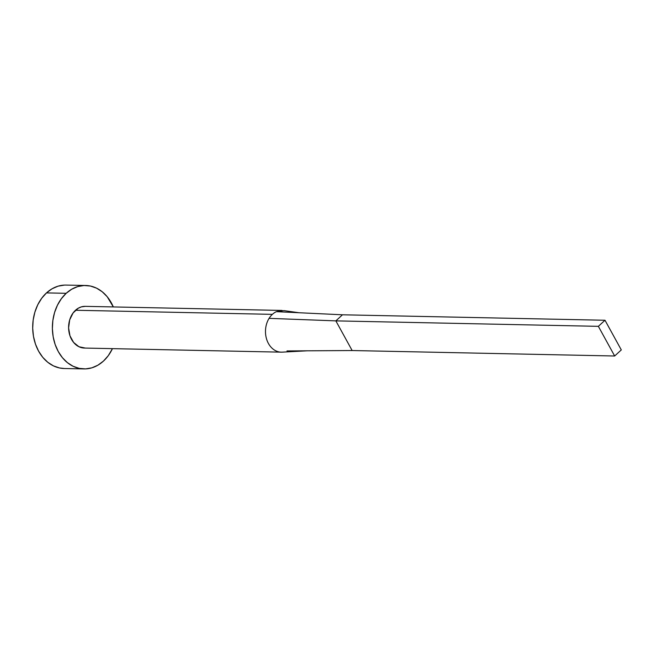 <?xml version="1.0" encoding="UTF-8"?>
<svg xmlns="http://www.w3.org/2000/svg" width="654" height="654" viewBox="0 0 654 654"><rect width="100%" height="100%" fill="white"/><g stroke="black" fill="none" stroke-linecap="round" stroke-linejoin="round"><path stroke-width="0.98" d="M282.127 310.446L85.241 306.35A20.863 16.211 91.2 0 0 75.496 310.258L272.375 314.353A20.863 16.211 -88.8 0 1 276.38 311.664L281.081 310.462M85.674 285.487L65.989 285.079A41.725 32.422 91.2 0 0 46.491 292.902L66.177 293.311A41.725 32.422 -88.8 0 1 85.674 285.487A41.725 32.422 -88.8 0 1 113.314 306.93L107.207 296.728L102.204 291.758L96.53 288.144L90.399 286.035L84.064 285.512L77.752 286.583L71.711 289.223L66.177 293.311L46.491 292.902A41.725 32.422 91.2 0 0 34.073 339.254A41.725 32.422 91.2 0 0 64.255 368.513L83.941 368.921A41.725 32.422 -88.8 0 1 53.759 339.663A41.725 32.422 -88.8 0 1 66.177 293.311L61.353 298.714L57.438 305.205L54.568 312.547L52.868 320.444L52.385 328.602L53.154 336.712L55.14 344.454L58.263 351.533L62.408 357.681L67.419 362.651L73.093 366.265L79.216 368.374L85.551 368.897L91.862 367.826L97.904 365.194L103.438 361.098A41.725 32.422 -88.8 0 1 83.941 368.921M112.447 348.647A41.725 32.422 -88.8 0 1 103.438 361.098L108.262 355.694L112.447 348.647M85.184 348.051L78.946 346.734L73.608 342.443L69.978 335.829L68.596 327.907L69.692 319.871L73.085 312.955L78.259 308.214L81.284 306.898L85.306 306.35M64.378 285.103L58.067 286.174L52.026 288.806L46.491 292.902L41.668 298.306L37.752 304.797L34.883 312.13L33.174 320.035L32.7 328.194L33.468 336.303L35.455 344.045L38.578 351.124L42.723 357.272L47.726 362.242L53.399 365.856L59.53 367.965L64.362 368.513M75.496 310.258A20.863 16.211 91.2 0 0 69.283 333.434A20.863 16.211 91.2 0 0 84.374 348.059L281.261 352.154A20.863 16.211 -88.8 0 1 266.963 340.227A20.863 16.211 -88.8 0 1 269.088 318.351A20.863 16.211 -88.8 0 1 272.375 314.353L75.496 310.258M282.577 352.114A20.863 16.211 -88.8 0 1 281.261 352.154M282.553 352.122L307.192 350.814L352.154 350.536L335.854 320.877L269.088 318.351A20.863 16.211 91.2 0 0 267.028 340.391A20.863 16.211 91.2 0 0 281.539 352.163M298.919 312.735L283.975 310.617L276.38 311.664L342.483 314.795L335.854 320.877L598.361 326.338L335.854 320.877L342.483 314.795L276.38 311.664A20.863 16.211 91.2 0 0 272.375 314.353A20.863 16.211 91.2 0 0 269.088 318.351L335.854 320.877L352.154 350.536L614.662 355.997L621.3 349.915L604.999 320.256L598.361 326.338L614.662 355.997L352.154 350.536L287 350.936M604.999 320.256L342.483 314.795L604.999 320.256L598.361 326.338L614.662 355.997L621.3 349.915L604.999 320.256"/></g></svg>

